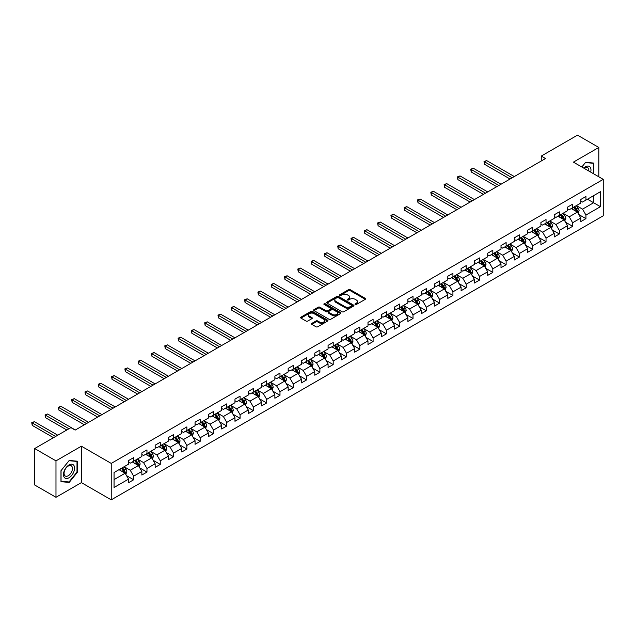 <?xml version="1.0" encoding="UTF-8"?>
<svg xmlns="http://www.w3.org/2000/svg" width="635" height="635" viewBox="0 0 635 635"><rect width="100%" height="100%" fill="white"/><g stroke="black" fill="none" stroke-linecap="round" stroke-linejoin="round"><path stroke-width="0.95" d="M355.219 304.467A0.826 0.476 0 0 0 356.394 304.467L365.284 299.331A1.183 0.683 0 0 0 365.633 298.847A1.183 0.683 0 0 0 365.284 298.371L350.218 289.671A1.183 0.683 0 0 0 348.544 289.671L339.654 294.807A0.826 0.476 0 0 0 340.828 295.481L341.979 294.815A3.786 2.191 0 0 1 347.337 294.815L348.591 295.537A3.786 2.191 0 0 1 349.695 297.085A3.786 2.191 0 0 1 348.591 298.633L347.44 299.299A0.826 0.476 0 0 0 348.607 299.974L349.758 299.307A3.786 2.191 0 0 1 355.116 299.307L356.37 300.037A3.786 2.191 0 0 1 357.481 301.577A3.786 2.191 0 0 1 356.37 303.125L355.219 303.792A0.826 0.476 0 0 0 355.219 304.467L355.219 303.792M311.801 323.398A1.183 0.683 0 0 0 311.46 323.882A1.183 0.683 0 0 0 311.801 324.366L316.032 326.803A1.183 0.683 0 0 0 317.706 326.803L327.581 321.104A1.183 0.683 0 0 0 327.93 320.619A1.183 0.683 0 0 0 327.581 320.135L312.515 311.436A1.183 0.683 0 0 0 310.84 311.436L300.966 317.143A1.183 0.683 0 0 0 300.617 317.627A1.183 0.683 0 0 0 300.966 318.103L306.07 321.056A1.183 0.683 0 0 0 307.745 321.056L311.968 318.611A1.183 0.683 0 0 0 312.317 318.135A1.183 0.683 0 0 0 311.968 317.651L309.435 316.182A3.167 1.826 0 0 1 308.515 314.897A3.167 1.826 0 0 1 310.467 313.206A3.167 1.826 0 0 1 313.92 313.603L323.834 319.326A3.167 1.826 0 0 1 324.763 320.619A3.167 1.826 0 0 1 322.81 322.31A3.167 1.826 0 0 1 319.357 321.913L317.706 320.961A1.183 0.683 0 0 0 316.032 320.961L311.801 323.398L311.801 324.366M81.391 446.191L55.983 460.859L34.663 448.548L34.663 484.981L55.983 497.292L81.391 482.616L111.236 499.848L111.236 463.415L81.391 446.191L81.391 482.616M598.813 176.8L598.813 147.455L573.405 162.131L603.25 179.356L111.236 463.415M598.813 147.455L577.501 135.152L541.258 156.075L541.258 160.996M34.663 448.548L70.906 427.625L75.168 430.093L545.521 158.536L541.258 156.075M342.059 311.777A1.183 0.683 0 0 0 343.733 311.777L353.608 306.078A1.183 0.683 0 0 0 353.957 305.594A1.183 0.683 0 0 0 353.608 305.11L338.542 296.41A1.183 0.683 0 0 0 336.867 296.41L326.993 302.109A1.183 0.683 0 0 0 326.652 302.593A1.183 0.683 0 0 0 326.993 303.078L342.059 311.777M324.437 304.649A0.826 0.476 0 0 1 325.279 304.76L325.279 303.776L340.598 312.626A1.183 0.683 0 0 1 340.939 313.103A1.183 0.683 0 0 1 340.598 313.587L330.716 319.294A1.183 0.683 0 0 1 329.049 319.294L313.976 310.594L313.976 309.626A1.183 0.683 0 0 0 313.634 310.11A1.183 0.683 0 0 0 313.976 310.594M313.976 309.626L318.206 307.189A1.183 0.683 0 0 1 319.881 307.189L325.993 310.713A1.183 0.683 0 0 0 327.668 310.713L330.47 309.094A1.183 0.683 0 0 0 330.811 308.61A1.183 0.683 0 0 0 330.47 308.126L324.104 304.459A0.826 0.476 0 0 1 325.279 303.776M111.236 499.848L603.25 215.789L603.25 179.356M126.548 475.655L133.667 479.766L133.667 476.171L141.851 471.44L141.851 475.036L146.971 472.083L146.971 468.487L155.154 463.764L155.154 467.36L160.266 464.407L160.266 460.812L168.458 456.081L168.458 459.676L173.569 456.724L173.569 453.128L181.761 448.405L181.761 452.001L186.873 449.04L186.873 445.452L195.056 440.722L195.056 444.317L200.176 441.365L200.176 437.769L208.359 433.046L208.359 436.642L213.479 433.681L213.479 430.093L221.663 425.363L221.663 428.958L226.782 426.006L226.782 422.41L234.966 417.687L234.966 421.275L240.086 418.322L240.086 414.726L248.269 410.004L248.269 413.599L253.389 410.647L253.389 407.051L261.572 402.328L261.572 405.916L266.684 402.963L266.684 399.367L274.876 394.645L274.876 398.24L279.987 395.287L279.987 391.692L288.179 386.961L288.179 390.557L293.291 387.604L293.291 384.008L301.474 379.285L301.474 382.881L306.594 379.92L306.594 376.333L314.777 371.602L314.777 375.198L319.897 372.245L319.897 368.649L328.081 363.926L328.081 367.522L333.2 364.561L333.2 360.974L341.384 356.243L341.384 359.839L346.504 356.886L346.504 353.29L354.687 348.567L354.687 352.155L359.799 349.202L359.799 345.615L367.99 340.884L367.99 344.48L373.102 341.527L373.102 337.931L381.294 333.208L381.294 336.796L386.405 333.843L386.405 330.248L394.597 325.525L394.597 329.12L399.709 326.168L399.709 322.572L407.892 317.841L407.892 321.437L413.012 318.484L413.012 314.889L421.195 310.166L421.195 313.761L426.315 310.809L426.315 307.213L434.499 302.482L434.499 306.078L439.618 303.125L439.618 299.529L447.802 294.807L447.802 298.402L452.922 295.442L452.922 291.854L461.105 287.123L461.105 290.719L466.217 287.766L466.217 284.17L474.408 279.448L474.408 283.035L479.52 280.083L479.52 276.495L487.712 271.764L487.712 275.36L492.823 272.407L492.823 268.811L501.007 264.089L501.007 267.676L506.127 264.724L506.127 261.128L514.31 256.405L514.31 260.001L519.43 257.048L519.43 253.452L527.614 248.722L527.614 252.317L532.733 249.364L532.733 245.769L540.917 241.046L540.917 244.642L546.036 241.689L546.036 238.093L554.22 233.362L554.22 236.958L559.332 234.005L559.332 230.41L567.523 225.687L567.523 229.283L572.635 226.322L572.635 222.734L580.827 218.003L580.827 221.599L585.938 218.646L585.938 215.051L600.432 206.685L600.432 191.714L593.614 195.651L593.614 202.748L600.432 206.685M133.667 479.766L128.548 482.719L128.548 479.123L114.054 487.489L114.054 472.527L128.548 464.161L128.548 460.565L133.667 457.613L133.667 461.2L141.851 456.478L141.851 452.882L146.971 449.929L146.971 453.525L155.154 448.794L155.154 445.206L160.266 442.254L160.266 445.841L168.458 441.119L168.458 437.523L173.569 434.57L173.569 438.166L181.761 433.435L181.761 429.847L186.873 426.887L186.873 430.482L195.056 425.76L195.056 422.164L200.176 419.211L200.176 422.807L208.359 418.076L208.359 414.48L213.479 411.528L213.479 415.123L221.663 410.4L221.663 406.805L226.782 403.852L226.782 407.448L234.966 402.717L234.966 399.121L240.086 396.169L240.086 399.764L248.269 395.041L248.269 391.446L253.389 388.493L253.389 392.081L261.572 387.358L261.572 383.762L266.684 380.809L266.684 384.405L274.876 379.674L274.876 376.087L279.987 373.134L279.987 376.722L288.179 371.999L288.179 368.403L293.291 365.45L293.291 369.046L301.474 364.315L301.474 360.728L306.594 357.767L306.594 361.363L314.777 356.64L314.777 353.044L319.897 350.091L319.897 353.687L328.081 348.956L328.081 345.361L333.2 342.408L333.2 346.004L341.384 341.281L341.384 337.685L346.504 334.732L346.504 338.328L354.687 333.597L354.687 330.002L359.799 327.049L359.799 330.644L367.99 325.922L367.99 322.326L373.102 319.373L373.102 322.961L381.294 318.238L381.294 314.642L386.405 311.69L386.405 315.285L394.597 310.555L394.597 306.967L399.709 304.014L399.709 307.602L407.892 302.879L407.892 299.283L413.012 296.331L413.012 299.926L421.195 295.196L421.195 291.608L426.315 288.647L426.315 292.243L434.499 287.52L434.499 283.924L439.618 280.972L439.618 284.567L447.802 279.837L447.802 276.241L452.922 273.288L452.922 276.884L461.105 272.161L461.105 268.565L466.217 265.613L466.217 269.208L474.408 264.477L474.408 260.882L479.52 257.929L479.52 261.525L487.712 256.802L487.712 253.206L492.823 250.253L492.823 253.841L501.007 249.118L501.007 245.523L506.127 242.57L506.127 246.166L514.31 241.435L514.31 237.847L519.43 234.894L519.43 238.482L527.614 233.759L527.614 230.164L532.733 227.211L532.733 230.807L540.917 226.076L540.917 222.488L546.036 219.527L546.036 223.123L554.22 218.4L554.22 214.805L559.332 211.852L559.332 215.448L567.523 210.717L567.523 207.129L572.635 204.168L572.635 207.764L580.827 203.041L580.827 199.446L585.938 196.493L585.938 200.089L600.432 191.714M132.302 461.994L138.438 465.534L130.254 470.265L124.119 466.717M128.548 462.185L130.254 463.169L133.667 461.2M130.254 470.265L133.667 476.171M138.438 465.534L141.851 471.44M145.605 454.311L151.741 457.859L143.558 462.582L137.414 459.042M141.851 454.509L143.558 455.493L146.971 453.525M143.558 462.582L146.971 468.487M151.741 457.859L155.154 463.764M158.909 446.635L165.044 450.175L156.861 454.906L150.717 451.358M155.154 446.826L156.861 447.81L160.266 445.841M156.861 454.906L160.266 460.812M165.044 450.175L168.458 456.081M172.204 438.952L178.348 442.5L170.164 447.223L164.02 443.675M168.458 439.15L170.164 440.134L173.569 438.166M170.164 447.223L173.569 453.128M178.348 442.5L181.761 448.405M185.507 431.268L191.651 434.816L183.459 439.539L177.324 435.999M181.761 431.467L183.459 432.451L186.873 430.482M183.459 439.539L186.873 445.452M191.651 434.816L195.056 440.722M198.811 423.593L204.954 427.133L196.763 431.863L190.627 428.315M195.056 423.791L196.763 424.775L200.176 422.807M196.763 431.863L200.176 437.769M204.954 427.133L208.359 433.046M212.114 415.909L218.257 419.457L210.066 424.18L203.93 420.64M208.359 416.108L210.066 417.092L213.479 415.123M210.066 424.18L213.479 430.093M218.257 419.457L221.663 425.363M225.417 408.234L231.553 411.774L223.369 416.504L217.233 412.956M221.663 408.432L223.369 409.416L226.782 407.448M223.369 416.504L226.782 422.41M231.553 411.774L234.966 417.687M238.72 400.55L244.856 404.098L236.672 408.821L230.529 405.281M234.966 400.748L236.672 401.733L240.086 399.764M236.672 408.821L240.086 414.726M244.856 404.098L248.269 410.004M252.024 392.874L258.159 396.415L249.976 401.145L243.832 397.597M248.269 393.065L249.976 394.057L253.389 392.081M249.976 401.145L253.389 407.051M258.159 396.415L261.572 402.328M265.327 385.191L271.462 388.739L263.279 393.462L257.135 389.922M261.572 385.389L263.279 386.374L266.684 384.405M263.279 393.462L266.684 399.367M271.462 388.739L274.876 394.645M278.622 377.515L284.766 381.056L276.582 385.786L270.439 382.238M274.876 377.706L276.582 378.69L279.987 376.722M276.582 385.786L279.987 391.692M284.766 381.056L288.179 386.961M291.925 369.832L298.069 373.38L289.877 378.103L283.742 374.555M288.179 370.03L289.877 371.015L293.291 369.046M289.877 378.103L293.291 384.008M298.069 373.38L301.474 379.285M305.229 362.148L311.372 365.697L303.181 370.419L297.045 366.879M301.474 362.347L303.181 363.331L306.594 361.363M303.181 370.419L306.594 376.333M311.372 365.697L314.777 371.602M318.532 354.473L324.668 358.013L316.484 362.744L310.348 359.196M314.777 354.671L316.484 355.656L319.897 353.687M316.484 362.744L319.897 368.649M324.668 358.013L328.081 363.926M331.835 346.789L337.971 350.337L329.787 355.06L323.652 351.52M328.081 346.988L329.787 347.972L333.2 346.004M329.787 355.06L333.2 360.974M337.971 350.337L341.384 356.243M345.138 339.114L351.274 342.654L343.09 347.385L336.947 343.837M341.384 339.312L343.09 340.296L346.504 338.328M343.09 347.385L346.504 353.29M351.274 342.654L354.687 348.567M358.442 331.43L364.577 334.978L356.394 339.701L350.25 336.161M354.687 331.629L356.394 332.613L359.799 330.644M356.394 339.701L359.799 345.615M364.577 334.978L367.99 340.884M371.737 323.755L377.881 327.295L369.697 332.026L363.553 328.478M367.99 323.945L369.697 324.937L373.102 322.961M369.697 332.026L373.102 337.931M377.881 327.295L381.294 333.208M385.04 316.071L391.184 319.619L382.992 324.342L376.857 320.802M381.294 316.27L382.992 317.254L386.405 315.285M382.992 324.342L386.405 330.248M391.184 319.619L394.597 325.525M398.343 308.396L404.487 311.936L396.296 316.667L390.16 313.118M394.597 308.586L396.296 309.57L399.709 307.602M396.296 316.667L399.709 322.572M404.487 311.936L407.892 317.841M411.647 300.712L417.79 304.26L409.599 308.983L403.463 305.435M407.892 300.911L409.599 301.895L413.012 299.926M409.599 308.983L413.012 314.889M417.79 304.26L421.195 310.166M424.95 293.029L431.086 296.577L422.902 301.3L416.766 297.759M421.195 293.227L422.902 294.211L426.315 292.243M422.902 301.3L426.315 307.213M431.086 296.577L434.499 302.482M438.253 285.353L444.389 288.893L436.205 293.624L430.062 290.076M434.499 285.552L436.205 286.536L439.618 284.567M436.205 293.624L439.618 299.529M444.389 288.893L447.802 294.807M451.556 277.67L457.692 281.218L449.509 285.94L443.365 282.4M447.802 277.868L449.509 278.852L452.922 276.884M449.509 285.94L452.922 291.854M457.692 281.218L461.105 287.123M464.86 269.994L470.995 273.534L462.812 278.265L456.668 274.717M461.105 270.192L462.812 271.177L466.217 269.208M462.812 278.265L466.217 284.17M470.995 273.534L474.408 279.448M478.155 262.311L484.299 265.859L476.115 270.581L469.971 267.041M474.408 262.509L476.115 263.493L479.52 261.525M476.115 270.581L479.52 276.495M484.299 265.859L487.712 271.764M491.458 254.635L497.602 258.175L489.41 262.906L483.275 259.358M487.712 254.833L489.41 255.818L492.823 253.841M489.41 262.906L492.823 268.811M497.602 258.175L501.007 264.089M504.761 246.951L510.905 250.5L502.714 255.222L496.578 251.682M501.007 247.15L502.714 248.134L506.127 246.166M502.714 255.222L506.127 261.128M510.905 250.5L514.31 256.405M518.065 239.276L524.2 242.816L516.017 247.547L509.881 243.999M514.31 239.466L516.017 240.451L519.43 238.482M516.017 247.547L519.43 253.452M524.2 242.816L527.614 248.722M531.368 231.592L537.504 235.141L529.32 239.863L523.184 236.315M527.614 231.791L529.32 232.775L532.733 230.807M529.32 239.863L532.733 245.769M537.504 235.141L540.917 241.046M544.671 223.909L550.807 227.457L542.623 232.18L536.48 228.64M540.917 224.107L542.623 225.092L546.036 223.123M542.623 232.18L546.036 238.093M550.807 227.457L554.22 233.362M557.975 216.233L564.11 219.781L555.927 224.504L549.783 220.956M554.22 216.432L555.927 217.416L559.332 215.448M555.927 224.504L559.332 230.41M564.11 219.781L567.523 225.687M571.27 208.55L577.413 212.098L569.23 216.821L563.086 213.281M567.523 208.748L569.23 209.733L572.635 207.764M569.23 216.821L572.635 222.734M577.413 212.098L580.827 218.003M587.478 199.2L593.614 202.748L582.533 209.145L576.389 205.597M580.827 201.073L582.533 202.057L585.938 200.089M582.533 209.145L585.938 215.051M55.983 460.859L55.983 497.292M114.054 479.615L125.135 473.218L118.999 469.67M125.135 473.218L128.548 479.123M578.818 214.535L585.938 218.646M565.515 222.218L572.635 226.322M552.212 229.894L559.332 234.005M538.917 237.577L546.036 241.689M525.613 245.253L532.733 249.364M512.31 252.936L519.43 257.048M499.007 260.612L506.127 264.724M485.704 268.295L492.823 272.407M472.4 275.971L479.52 280.083M459.097 283.654L466.217 287.766M445.802 291.338L452.922 295.442M432.498 299.014L439.618 303.125M419.195 306.697L426.315 310.809M405.892 314.373L413.012 318.484M392.589 322.056L399.709 326.168M379.285 329.732L386.405 333.843M365.982 337.415L373.102 341.527M352.679 345.091L359.799 349.202M339.384 352.774L346.504 356.886M326.08 360.458L333.2 364.561M312.777 368.133L319.897 372.245M299.474 375.817L306.594 379.92M286.171 383.492L293.291 387.604M272.867 391.176L279.987 395.287M259.564 398.851L266.684 402.963M246.269 406.535L253.389 410.647M232.966 414.211L240.086 418.322M219.662 421.894L226.782 426.006M206.359 429.57L213.479 433.681M193.056 437.253L200.176 441.365M179.753 444.937L186.873 449.04M166.449 452.612L173.569 456.724M153.146 460.296L160.266 464.407M139.851 467.971L146.971 472.083M593.828 173.919L593.828 163.068L585.597 162.33L581.843 167.005L585.43 162.576L593.4 163.29L593.4 173.672M60.976 481.679L69.199 482.417L77.43 472.178L77.43 461.208L69.199 460.47L60.976 470.71L60.976 481.679M77.002 471.932L77.43 472.178M68.334 481.909L69.199 482.417M355.552 304.586L356.37 304.109A3.786 2.191 0 0 0 357.481 302.562L357.481 301.577M349.695 297.085L349.695 298.069A3.786 2.191 0 0 1 348.591 299.617L347.766 300.093M365.284 298.371L365.284 299.331L350.218 290.655A1.183 0.683 0 0 0 348.544 290.655L339.987 295.6M353.592 306.086L338.542 297.394A1.183 0.683 0 0 0 336.867 297.394L327.009 303.085M351.52 305.927A0.826 0.476 0 0 0 351.52 305.252L338.296 297.617A0.826 0.476 0 0 0 337.122 297.617L335.907 298.315A3.786 2.191 0 0 0 334.796 299.863A3.786 2.191 0 0 0 335.907 301.411L344.948 306.634A3.786 2.191 0 0 0 350.306 306.634L351.52 305.927L351.52 306.911A0.826 0.476 0 0 0 351.758 306.578L351.758 305.594M334.796 299.863L334.796 300.847A3.786 2.191 0 0 0 335.907 302.395L335.907 301.411M351.52 306.911L350.306 307.618A3.786 2.191 0 0 1 344.948 307.618L335.907 302.395M313.992 310.602L318.206 308.173L318.206 307.189M330.811 308.61L330.811 309.594A1.183 0.683 0 0 1 330.47 310.078L327.668 311.698A1.183 0.683 0 0 1 325.993 311.698L319.881 308.173A1.183 0.683 0 0 0 318.206 308.173M325.279 304.76L340.582 313.595M332.327 314.373A3.167 1.826 0 0 0 335.78 314.769A3.167 1.826 0 0 0 337.733 313.079A3.167 1.826 0 0 0 336.812 311.785L333.311 309.769A1.183 0.683 0 0 0 331.637 309.769L328.835 311.388A1.183 0.683 0 0 0 328.485 311.872A1.183 0.683 0 0 0 328.835 312.356L332.327 314.373L332.327 315.357A3.167 1.826 0 0 0 335.78 315.754A3.167 1.826 0 0 0 337.733 314.063L337.733 313.079M328.485 311.872L328.485 312.857A1.183 0.683 0 0 0 328.835 313.341L328.835 312.356M332.327 315.357L328.835 313.341M324.763 320.619L324.763 321.604A3.167 1.826 0 0 1 322.81 323.294A3.167 1.826 0 0 1 319.357 322.897L317.706 321.945A1.183 0.683 0 0 0 316.032 321.945L311.817 324.374M308.515 314.897L308.515 315.881A3.167 1.826 0 0 0 309.435 317.175L309.435 316.182M311.952 318.627L309.435 317.175M327.581 320.135L327.581 321.104L312.515 312.42A1.183 0.683 0 0 0 310.84 312.42L300.982 318.119M578.088 213.265L579.104 210.709A3.199 1.841 -120 0 0 578.08 207.986L576.318 205.637M573.254 209.693L572.056 208.097M514.31 176.554L486.624 160.568L484.497 161.798L484.497 164.259L510.048 179.014M573.675 207.161L575.437 209.51A3.199 1.841 60 0 1 576.35 211.439L577.374 210.844A3.199 1.841 -120 0 0 576.461 208.923L574.699 206.573M573.897 207.034L575.85 209.645A1.627 0.937 60 0 1 576.151 210.137L577.374 210.844M484.497 164.259L484.021 161.528L512.183 177.784M484.021 161.528L486.624 160.568M592.876 162.981L593.4 163.29M590.709 172.117A7.842 4.524 120 0 0 589.351 166.418A7.842 4.524 120 0 0 583.732 168.092M588.812 171.021A5.937 3.429 120 0 0 587.621 167.616A5.937 3.429 120 0 0 584.073 168.291M69.032 477.742A7.842 4.524 120 0 0 74.573 468.146A7.842 4.524 120 0 0 69.032 464.947A7.842 4.524 120 0 0 63.484 474.543A7.842 4.524 120 0 0 69.032 477.742M68.255 475.742A5.937 3.429 120 0 0 72.128 470.511A5.937 3.429 120 0 0 71.223 465.757A5.937 3.429 120 0 0 68.255 466.05A5.937 3.429 120 0 0 64.373 471.281A5.937 3.429 120 0 0 65.286 476.036A5.937 3.429 120 0 0 68.255 475.742M61.055 470.63L69.032 460.716L77.002 461.431L77.002 472.059L69.032 481.973L61.055 481.267L61.055 470.63M76.478 461.121L77.002 461.431M564.785 220.948L565.801 218.392A3.199 1.841 -120 0 0 564.777 215.67L563.023 213.32M559.951 217.376L558.752 215.781M501.007 184.229L473.321 168.251L471.194 169.482L471.194 171.942L496.745 186.698M560.38 214.844L562.134 217.194A3.199 1.841 60 0 1 563.047 219.115L564.07 218.527A3.199 1.841 -120 0 0 563.158 216.606L561.396 214.257M560.602 214.717L562.554 217.321A1.627 0.937 60 0 1 562.848 217.821L564.07 218.527M471.194 171.942L470.725 169.212L498.88 185.468M470.725 169.212L473.321 168.251M551.482 228.624L552.498 226.068A3.199 1.841 -120 0 0 551.474 223.345L549.719 220.996M546.648 225.052L545.457 223.456M487.712 191.913L460.018 175.927L457.891 177.157L457.891 179.618L483.441 194.373M547.076 222.528L548.831 224.877A3.199 1.841 60 0 1 549.751 226.798L550.775 226.203A3.199 1.841 -120 0 0 549.854 224.282L548.1 221.933M547.299 222.393L549.251 225.004A1.627 0.937 60 0 1 549.545 225.496L550.775 226.203M457.891 179.618L457.422 176.887L485.577 193.143M457.422 176.887L460.018 175.927M538.178 236.307L539.194 233.751A3.199 1.841 -120 0 0 538.178 231.029L536.416 228.679M533.344 232.735L532.154 231.14M474.408 199.596L446.722 183.61L444.587 184.841L444.587 187.301L470.146 202.057M533.773 230.203L535.535 232.553A3.199 1.841 60 0 1 536.448 234.474L537.472 233.886A3.199 1.841 -120 0 0 536.551 231.965L534.797 229.616M533.995 230.076L535.948 232.68A1.627 0.937 60 0 1 536.242 233.18L537.472 233.886M444.587 187.301L444.119 184.571L472.273 200.827M444.119 184.571L446.722 183.61M524.875 243.983L525.891 241.427A3.199 1.841 -120 0 0 524.875 238.704L523.113 236.355M520.041 240.419L518.851 238.823M461.105 207.272L433.419 191.286L431.284 192.516L431.284 194.977L456.843 209.733M520.47 237.887L522.232 240.236A3.199 1.841 60 0 1 523.145 242.157L524.169 241.562A3.199 1.841 -120 0 0 523.256 239.641L521.494 237.292M520.692 237.76L522.645 240.363A1.627 0.937 60 0 1 522.938 240.855L524.169 241.562M431.284 194.977L430.816 192.246L458.97 208.502M430.816 192.246L433.419 191.286M511.572 251.666L512.588 249.11A3.199 1.841 -120 0 0 511.572 246.388L509.81 244.038M506.746 248.094L505.547 246.499M447.802 214.955L420.116 198.969L417.981 200.2L417.981 202.66L443.54 217.416M507.167 245.562L508.929 247.912A3.199 1.841 60 0 1 509.841 249.833L510.865 249.245A3.199 1.841 -120 0 0 509.953 247.325L508.19 244.975M507.389 245.435L509.341 248.039A1.627 0.937 60 0 1 509.635 248.539L510.865 249.245M417.981 202.66L417.512 199.93L445.667 216.186M417.512 199.93L420.116 198.969M498.277 259.342L499.285 256.786A3.199 1.841 -120 0 0 498.269 254.071L496.506 251.722M493.443 255.778L492.244 254.183M434.499 222.631L406.813 206.645L404.678 207.875L404.678 210.344L430.236 225.092M493.863 253.246L495.625 255.595A3.199 1.841 60 0 1 496.538 257.516L497.562 256.929A3.199 1.841 -120 0 0 496.649 255L494.887 252.651M494.086 253.119L496.038 255.722A1.627 0.937 60 0 1 496.332 256.215L497.562 256.929M404.678 210.344L404.209 207.605L432.371 223.861M404.209 207.605L406.813 206.645M484.973 267.025L485.989 264.47A3.199 1.841 -120 0 0 484.965 261.747L483.203 259.397M480.139 263.454L478.941 261.858M421.195 230.315L393.509 214.328L391.382 215.559L391.382 218.019L416.933 232.775M480.56 260.921L482.322 263.271A3.199 1.841 60 0 1 483.235 265.192L484.259 264.604A3.199 1.841 -120 0 0 483.346 262.684L481.584 260.334M480.782 260.794L482.735 263.406A1.627 0.937 60 0 1 483.037 263.898L484.259 264.604M391.382 218.019L390.906 215.289L419.068 231.545M390.906 215.289L393.509 214.328M471.67 274.701L472.686 272.145A3.199 1.841 -120 0 0 471.662 269.43L469.9 267.081M466.836 271.137L465.638 269.542M407.892 237.99L380.206 222.004L378.079 223.242L378.079 225.703L403.63 240.451M467.257 268.605L469.019 270.954A3.199 1.841 60 0 1 469.932 272.875L470.956 272.288A3.199 1.841 -120 0 0 470.043 270.359L468.281 268.01M467.479 268.478L469.432 271.081A1.627 0.937 60 0 1 469.733 271.574L470.956 272.288M378.079 225.703L377.611 222.964L405.765 239.22M377.611 222.964L380.206 222.004M458.367 282.385L459.383 279.829A3.199 1.841 -120 0 0 458.359 277.106L456.605 274.757M453.533 278.813L452.334 277.217M394.589 245.674L366.903 229.687L364.776 230.918L364.776 233.378L390.327 248.134M453.961 276.281L455.716 278.63A3.199 1.841 60 0 1 456.636 280.559L457.652 279.964A3.199 1.841 -120 0 0 456.74 278.043L454.978 275.693M454.184 276.154L456.136 278.765A1.627 0.937 60 0 1 456.43 279.257L457.652 279.964M364.776 233.378L364.307 230.648L392.462 246.904M364.307 230.648L366.903 229.687M445.064 290.06L446.08 287.512A3.199 1.841 -120 0 0 445.056 284.79L443.301 282.44M440.23 286.496L439.039 284.901M381.294 253.349L353.6 237.371L351.472 238.601L351.472 241.062L377.023 255.818M440.658 283.964L442.412 286.314A3.199 1.841 60 0 1 443.333 288.234L444.357 287.647A3.199 1.841 -120 0 0 443.436 285.726L441.682 283.377M440.881 283.837L442.833 286.441A1.627 0.937 60 0 1 443.127 286.933L444.357 287.647M351.472 241.062L351.004 238.331L379.159 254.579M351.004 238.331L353.6 237.371M431.76 297.744L432.776 295.188A3.199 1.841 -120 0 0 431.76 292.465L429.998 290.116M426.926 294.172L425.736 292.576M367.99 261.033L340.304 245.047L338.169 246.277L338.169 248.737L363.728 263.493M427.355 291.648L429.117 293.997A3.199 1.841 60 0 1 430.03 295.918L431.054 295.323A3.199 1.841 -120 0 0 430.133 293.402L428.379 291.052M427.577 291.513L429.53 294.124A1.627 0.937 60 0 1 429.824 294.616L431.054 295.323M338.169 248.737L337.701 246.007L365.855 262.263M337.701 246.007L340.304 245.047M418.457 305.427L419.473 302.871A3.199 1.841 -120 0 0 418.457 300.149L416.695 297.799M413.623 301.855L412.433 300.26M354.687 268.716L327.001 252.73L324.866 253.96L324.866 256.421L350.425 271.177M414.052 299.323L415.814 301.673A3.199 1.841 60 0 1 416.727 303.594L417.751 303.006A3.199 1.841 -120 0 0 416.838 301.085L415.076 298.736M414.274 299.196L416.227 301.8A1.627 0.937 60 0 1 416.52 302.3L417.751 303.006M324.866 256.421L324.398 253.69L352.552 269.946M324.398 253.69L327.001 252.73M405.162 313.103L406.17 310.547A3.199 1.841 -120 0 0 405.154 307.824L403.392 305.475M400.328 309.539L399.129 307.943M341.384 276.392L313.698 260.406L311.563 261.636L311.563 264.096L337.122 278.852M400.748 307.007L402.511 309.356A3.199 1.841 60 0 1 403.423 311.277L404.447 310.682A3.199 1.841 -120 0 0 403.535 308.761L401.772 306.411M400.971 306.872L402.923 309.483A1.627 0.937 60 0 1 403.217 309.975L404.447 310.682M311.563 264.096L311.094 261.366L339.249 277.622M311.094 261.366L313.698 260.406M391.858 320.786L392.867 318.23A3.199 1.841 -120 0 0 391.851 315.508L390.088 313.158M387.025 317.214L385.826 315.619M328.081 284.075L300.395 268.089L298.26 269.319L298.26 271.78L323.818 286.536M387.445 314.682L389.207 317.032A3.199 1.841 60 0 1 390.12 318.953L391.144 318.365A3.199 1.841 -120 0 0 390.231 316.444L388.469 314.095M387.667 314.555L389.62 317.159A1.627 0.937 60 0 1 389.922 317.659L391.144 318.365M298.26 271.78L297.791 269.049L325.953 285.305M297.791 269.049L300.395 268.089M378.555 328.462L379.571 325.906A3.199 1.841 -120 0 0 378.547 323.191L376.785 320.842M373.721 324.898L372.523 323.302M314.777 291.751L287.091 275.765L284.964 276.995L284.964 279.463L310.515 294.211M374.142 322.366L375.904 324.715A3.199 1.841 60 0 1 376.817 326.636L377.841 326.041A3.199 1.841 -120 0 0 376.928 324.12L375.166 321.77M374.364 322.239L376.317 324.842A1.627 0.937 60 0 1 376.618 325.334L377.841 326.041M284.964 279.463L284.488 276.725L312.65 292.981M284.488 276.725L287.091 275.765M365.252 336.145L366.268 333.589A3.199 1.841 -120 0 0 365.244 330.867L363.49 328.517M360.418 332.573L359.219 330.978M301.474 299.434L273.788 283.448L271.661 284.678L271.661 287.139L297.212 301.895M360.839 330.041L362.601 332.391A3.199 1.841 60 0 1 363.514 334.312L364.538 333.724A3.199 1.841 -120 0 0 363.625 331.803L361.863 329.454M361.069 329.914L363.022 332.526A1.627 0.937 60 0 1 363.315 333.018L364.538 333.724M271.661 287.139L271.193 284.409L299.347 300.665M271.193 284.409L273.788 283.448M351.949 343.821L352.965 341.265A3.199 1.841 -120 0 0 351.941 338.55L350.187 336.201M347.115 340.257L345.924 338.661M288.179 307.11L260.485 291.124L258.358 292.362L258.358 294.823L283.909 309.57M347.543 337.725L349.298 340.074A3.199 1.841 60 0 1 350.218 341.995L351.242 341.408A3.199 1.841 -120 0 0 350.322 339.479L348.567 337.129M347.766 337.598L349.718 340.201A1.627 0.937 60 0 1 350.012 340.693L351.242 341.408M258.358 294.823L257.889 292.084L286.044 308.34M257.889 292.084L260.485 291.124M338.645 351.504L339.661 348.948A3.199 1.841 -120 0 0 338.645 346.226L336.883 343.876M333.812 347.932L332.621 346.337M274.876 314.793L247.19 298.807L245.054 300.037L245.054 302.498L270.613 317.254M334.24 345.4L335.994 347.75A3.199 1.841 60 0 1 336.915 349.679L337.939 349.083A3.199 1.841 -120 0 0 337.018 347.162L335.264 344.813M334.462 345.273L336.415 347.885A1.627 0.937 60 0 1 336.709 348.377L337.939 349.083M245.054 302.498L244.586 299.768L272.74 316.024M244.586 299.768L247.19 298.807M325.342 359.18L326.358 356.632A3.199 1.841 -120 0 0 325.342 353.909L323.58 351.56M320.508 355.616L319.318 354.02M261.572 322.469L233.886 306.491L231.751 307.721L231.751 310.182L257.31 324.937M320.937 353.084L322.699 355.433A3.199 1.841 60 0 1 323.612 357.354L324.636 356.767A3.199 1.841 -120 0 0 323.723 354.846L321.961 352.496M321.159 352.957L323.112 355.56A1.627 0.937 60 0 1 323.405 356.052L324.636 356.767M231.751 310.182L231.283 307.451L259.437 323.699M231.283 307.451L233.886 306.491M312.039 366.863L313.055 364.307A3.199 1.841 -120 0 0 312.039 361.585L310.277 359.235M307.213 363.291L306.014 361.696M248.269 330.152L220.583 314.166L218.448 315.397L218.448 317.857L244.007 332.613M307.634 360.767L309.396 363.117A3.199 1.841 60 0 1 310.309 365.038L311.333 364.442A3.199 1.841 -120 0 0 310.42 362.522L308.658 360.172M307.856 360.632L309.809 363.244A1.627 0.937 60 0 1 310.102 363.736L311.333 364.442M218.448 317.857L217.98 315.127L246.134 331.383M217.98 315.127L220.583 314.166M298.744 374.547L299.752 371.991A3.199 1.841 -120 0 0 298.736 369.268L296.974 366.919M293.91 370.975L292.711 369.38M234.966 337.836L207.28 321.85L205.145 323.08L205.145 325.541L230.703 340.296M294.33 368.443L296.093 370.792A3.199 1.841 60 0 1 297.005 372.713L298.029 372.126A3.199 1.841 -120 0 0 297.116 370.205L295.354 367.855M294.553 368.316L296.505 370.919A1.627 0.937 60 0 1 296.799 371.419L298.029 372.126M205.145 325.541L204.676 322.81L232.831 339.066M204.676 322.81L207.28 321.85M285.44 382.222L286.456 379.666A3.199 1.841 -120 0 0 285.433 376.944L283.67 374.594M280.606 378.658L279.408 377.063M221.663 345.511L193.977 329.525L191.841 330.756L191.841 333.216L217.4 347.972M281.027 376.126L282.789 378.476A3.199 1.841 60 0 1 283.702 380.397L284.726 379.801A3.199 1.841 -120 0 0 283.813 377.881L282.051 375.531M281.249 375.991L283.202 378.603A1.627 0.937 60 0 1 283.504 379.095L284.726 379.801M191.841 333.216L191.373 330.486L219.535 346.742M191.373 330.486L193.977 329.525M272.137 389.906L273.153 387.35A3.199 1.841 -120 0 0 272.129 384.627L270.367 382.278M267.303 386.334L266.105 384.739M208.359 353.195L180.673 337.209L178.546 338.439L178.546 340.9L204.097 355.656M267.724 383.802L269.486 386.151A3.199 1.841 60 0 1 270.399 388.072L271.423 387.485A3.199 1.841 -120 0 0 270.51 385.564L268.748 383.215M267.946 383.675L269.899 386.278A1.627 0.937 60 0 1 270.2 386.778L271.423 387.485M178.546 340.9L178.078 338.169L206.232 354.425M178.078 338.169L180.673 337.209M258.834 397.581L259.85 395.026A3.199 1.841 -120 0 0 258.826 392.303L257.072 389.961M254 394.017L252.801 392.422M195.056 360.87L167.37 344.884L165.243 346.115L165.243 348.583L190.794 363.331M254.429 391.485L256.183 393.835A3.199 1.841 60 0 1 257.104 395.756L258.12 395.16A3.199 1.841 -120 0 0 257.207 393.24L255.445 390.89M254.651 391.358L256.603 393.962A1.627 0.937 60 0 1 256.897 394.454L258.12 395.16M165.243 348.583L164.775 345.845L192.929 362.101M164.775 345.845L167.37 344.884M245.531 405.265L246.547 402.709A3.199 1.841 -120 0 0 245.523 399.986L243.769 397.637M240.697 401.693L239.506 400.098M181.761 368.554L154.067 352.568L151.94 353.798L151.94 356.259L177.49 371.015M241.125 399.161L242.88 401.51A3.199 1.841 60 0 1 243.8 403.431L244.824 402.844A3.199 1.841 -120 0 0 243.903 400.923L242.149 398.574M241.348 399.034L243.3 401.637A1.627 0.937 60 0 1 243.594 402.138L244.824 402.844M151.94 356.259L151.471 353.528L179.626 369.784M151.471 353.528L154.067 352.568M232.227 412.94L233.243 410.385A3.199 1.841 -120 0 0 232.227 407.67L230.465 405.32M227.393 409.377L226.203 407.781M168.458 376.23L140.772 360.243L138.636 361.474L138.636 363.942L164.195 378.69M227.822 406.844L229.584 409.194A3.199 1.841 60 0 1 230.497 411.115L231.521 410.528A3.199 1.841 -120 0 0 230.6 408.599L228.846 406.249M228.044 406.717L229.997 409.321A1.627 0.937 60 0 1 230.291 409.813L231.521 410.528M138.636 363.942L138.168 361.204L166.322 377.46M138.168 361.204L140.772 360.243M218.924 420.624L219.94 418.068A3.199 1.841 -120 0 0 218.924 415.346L217.162 412.996M214.09 417.052L212.9 415.457M155.154 383.913L127.468 367.927L125.333 369.157L125.333 371.618L150.892 386.374M214.519 414.52L216.281 416.87A3.199 1.841 60 0 1 217.194 418.798L218.218 418.203A3.199 1.841 -120 0 0 217.305 416.282L215.543 413.933M214.741 414.393L216.694 417.005A1.627 0.937 60 0 1 216.987 417.497L218.218 418.203M125.333 371.618L124.865 368.887L153.019 385.143M124.865 368.887L127.468 367.927M205.629 428.3L206.637 425.752A3.199 1.841 -120 0 0 205.621 423.029L203.859 420.68M200.795 424.736L199.596 423.14M141.851 391.589L114.165 375.61L112.03 376.841L112.03 379.301L137.589 394.057M201.216 422.204L202.978 424.553A3.199 1.841 60 0 1 203.891 426.474L204.915 425.887A3.199 1.841 -120 0 0 204.002 423.966L202.24 421.616M201.438 422.077L203.391 424.68A1.627 0.937 60 0 1 203.684 425.172L204.915 425.887M112.03 379.301L111.562 376.563L139.716 392.819M111.562 376.563L114.165 375.61M192.326 435.983L193.334 433.427A3.199 1.841 -120 0 0 192.318 430.705L190.556 428.355M187.492 432.411L186.293 430.816M128.548 399.272L100.862 383.286L98.727 384.516L98.727 386.977L124.285 401.733M187.912 429.887L189.674 432.237A3.199 1.841 60 0 1 190.587 434.157L191.611 433.562A3.199 1.841 -120 0 0 190.698 431.641L188.936 429.292M188.135 429.752L190.087 432.364A1.627 0.937 60 0 1 190.389 432.856L191.611 433.562M98.727 386.977L98.258 384.246L126.421 400.502M98.258 384.246L100.862 383.286M179.022 443.667L180.038 441.111A3.199 1.841 -120 0 0 179.014 438.388L177.252 436.039M174.188 440.095L172.99 438.499M115.245 406.956L87.559 390.969L85.431 392.2L85.431 394.66L110.982 409.416M174.609 437.563L176.371 439.912A3.199 1.841 60 0 1 177.284 441.833L178.308 441.246A3.199 1.841 -120 0 0 177.395 439.325L175.633 436.975M174.831 437.436L176.784 440.039A1.627 0.937 60 0 1 177.086 440.539L178.308 441.246M85.431 394.66L84.955 391.93L113.117 408.186M84.955 391.93L87.559 390.969M165.719 451.342L166.735 448.786A3.199 1.841 -120 0 0 165.711 446.064L163.957 443.714M160.885 447.778L159.687 446.175M101.941 414.631L74.255 398.645L72.128 399.875L72.128 402.336L97.679 417.092M161.306 445.246L163.068 447.596A3.199 1.841 60 0 1 163.981 449.517L165.005 448.921A3.199 1.841 -120 0 0 164.092 447L162.33 444.651M161.536 445.111L163.489 447.723A1.627 0.937 60 0 1 163.782 448.215L165.005 448.921M72.128 402.336L71.66 399.605L99.814 415.861M71.66 399.605L74.255 398.645M152.416 459.026L153.432 456.47A3.199 1.841 -120 0 0 152.408 453.747L150.654 451.398M147.582 455.454L146.391 453.858M88.646 422.315L60.952 406.329L58.825 407.559L58.825 410.019L84.376 424.775M148.011 452.922L149.765 455.271A3.199 1.841 60 0 1 150.685 457.192L151.701 456.605A3.199 1.841 -120 0 0 150.789 454.684L149.034 452.334M148.233 452.795L150.185 455.398A1.627 0.937 60 0 1 150.479 455.898L151.701 456.605M58.825 410.019L58.356 407.289L86.511 423.545M58.356 407.289L60.952 406.329M139.113 466.701L140.129 464.145A3.199 1.841 -120 0 0 139.113 461.423L137.35 459.073M134.279 463.137L133.088 461.542M75.343 429.99L47.657 414.004L45.522 415.234L45.522 417.695L66.81 429.99M134.707 460.605L136.461 462.955A3.199 1.841 60 0 1 137.382 464.876L138.406 464.28A3.199 1.841 -120 0 0 137.485 462.359L135.731 460.01M134.93 460.478L136.882 463.082A1.627 0.937 60 0 1 137.176 463.574L138.406 464.28M45.522 417.695L45.053 414.965L68.945 428.76M45.053 414.965L47.657 414.004M125.809 474.385L126.825 471.829A3.199 1.841 -120 0 0 125.809 469.106L124.047 466.757M120.975 470.813L119.785 469.217M57.777 435.213L34.353 421.688L32.218 422.918L32.218 425.379L53.515 437.674M121.404 468.281L123.166 470.63A3.199 1.841 60 0 1 124.079 472.551L125.103 471.964A3.199 1.841 -120 0 0 124.19 470.043L122.428 467.693M121.626 468.154L123.579 470.757A1.627 0.937 60 0 1 123.873 471.257L125.103 471.964M32.218 425.379L31.75 422.648L55.642 436.443M31.75 422.648L34.353 421.688M356.37 304.109L356.37 303.125M347.44 299.974L347.44 299.299M348.591 299.617L348.591 298.633M339.654 295.481L339.654 294.807M348.544 290.655L348.544 289.671M350.218 290.655L350.218 289.671M326.993 303.078L326.993 302.109M336.867 297.394L336.867 296.41M338.542 297.394L338.542 296.41M353.608 306.078L353.608 305.11M344.948 307.618L344.948 306.634M350.306 307.618L350.306 306.634M319.881 308.173L319.881 307.189M325.993 311.698L325.993 310.713M327.668 311.698L327.668 310.713M330.47 310.078L330.47 309.094M340.598 313.587L340.598 312.626M316.032 321.945L316.032 320.961M317.706 321.945L317.706 320.961M319.357 322.897L319.357 321.913M311.968 318.611L311.968 317.651M300.966 318.103L300.966 317.143M310.84 312.42L310.84 311.436M312.515 312.42L312.515 311.436M577.096 211.915L579.08 210.772M576.461 208.923L578.08 207.986M574.191 210.233L575.437 209.51M563.793 219.599L565.777 218.448M563.158 216.606L564.777 215.67M560.888 217.916L562.134 217.194M550.489 227.274L552.474 226.131M549.854 224.282L551.474 223.345M547.584 225.592L548.831 224.877M537.194 234.958L539.171 233.807M536.551 231.965L538.178 231.029M534.281 233.275L535.535 232.553M523.891 242.633L525.867 241.49M523.256 239.641L524.875 238.704M520.978 240.959L522.232 240.236M510.588 250.317L512.572 249.174M509.953 247.325L511.572 246.388M507.675 248.634L508.929 247.912M497.284 257.993L499.269 256.85M496.649 255L498.269 254.071M494.371 256.318L495.625 255.595M483.981 265.676L485.965 264.533M483.346 262.684L484.965 261.747M481.076 263.993L482.322 263.271M470.678 273.352L472.662 272.209M470.043 270.359L471.662 269.43M467.773 271.677L469.019 270.954M457.375 281.035L459.359 279.892M456.74 278.043L458.359 277.106M454.469 279.352L455.716 278.63M444.079 288.719L446.056 287.568M443.436 285.726L445.056 284.79M441.166 287.036L442.412 286.314M430.776 296.394L432.752 295.251M430.133 293.402L431.76 292.465M427.863 294.711L429.117 293.997M417.473 304.078L419.457 302.927M416.838 301.085L418.457 300.149M414.56 302.395L415.814 301.673M404.17 311.753L406.154 310.61M403.535 308.761L405.154 307.824M401.256 310.078L402.511 309.356M390.866 319.437L392.851 318.294M390.231 316.444L391.851 315.508M387.961 317.754L389.207 317.032M377.563 327.112L379.547 325.969M376.928 324.12L378.547 323.191M374.658 325.438L375.904 324.715M364.26 334.796L366.244 333.653M363.625 331.803L365.244 330.867M361.355 333.113L362.601 332.391M350.957 342.471L352.941 341.328M350.322 339.479L351.941 338.55M348.051 340.797L349.298 340.074M337.661 350.155L339.638 349.012M337.018 347.162L338.645 346.226M334.748 348.472L335.994 347.75M324.358 357.838L326.334 356.687M323.723 354.846L325.342 353.909M321.445 356.156L322.699 355.433M311.055 365.514L313.039 364.371M310.42 362.522L312.039 361.585M308.142 363.831L309.396 363.117M297.751 373.197L299.736 372.046M297.116 370.205L298.736 369.268M294.838 371.515L296.093 370.792M284.448 380.873L286.433 379.73M283.813 377.881L285.433 376.944M281.543 379.198L282.789 378.476M271.145 388.556L273.129 387.413M270.51 385.564L272.129 384.627M268.24 386.874L269.486 386.151M257.842 396.232L259.826 395.089M257.207 393.24L258.826 392.303M254.937 394.557L256.183 393.835M244.546 403.916L246.523 402.773M243.903 400.923L245.523 399.986M241.633 402.233L242.88 401.51M231.243 411.591L233.22 410.448M230.6 408.599L232.227 407.67M228.33 409.916L229.584 409.194M217.94 419.275L219.924 418.132M217.305 416.282L218.924 415.346M215.027 417.592L216.281 416.87M204.637 426.958L206.621 425.807M204.002 423.966L205.621 423.029M201.724 425.275L202.978 424.553M191.333 434.634L193.318 433.491M190.698 431.641L192.318 430.705M188.42 432.951L189.674 432.237M178.03 442.317L180.015 441.166M177.395 439.325L179.014 438.388M175.125 440.634L176.371 439.912M164.727 449.993L166.711 448.85M164.092 447L165.711 446.064M161.822 448.318L163.068 447.596M151.424 457.676L153.408 456.533M150.789 454.684L152.408 453.747M148.519 455.993L149.765 455.271M138.128 465.352L140.105 464.209M137.485 462.359L139.113 461.423M135.215 463.677L136.461 462.955M124.825 473.035L126.802 471.892M124.19 470.043L125.809 469.106M121.912 471.353L123.166 470.63"/></g></svg>
